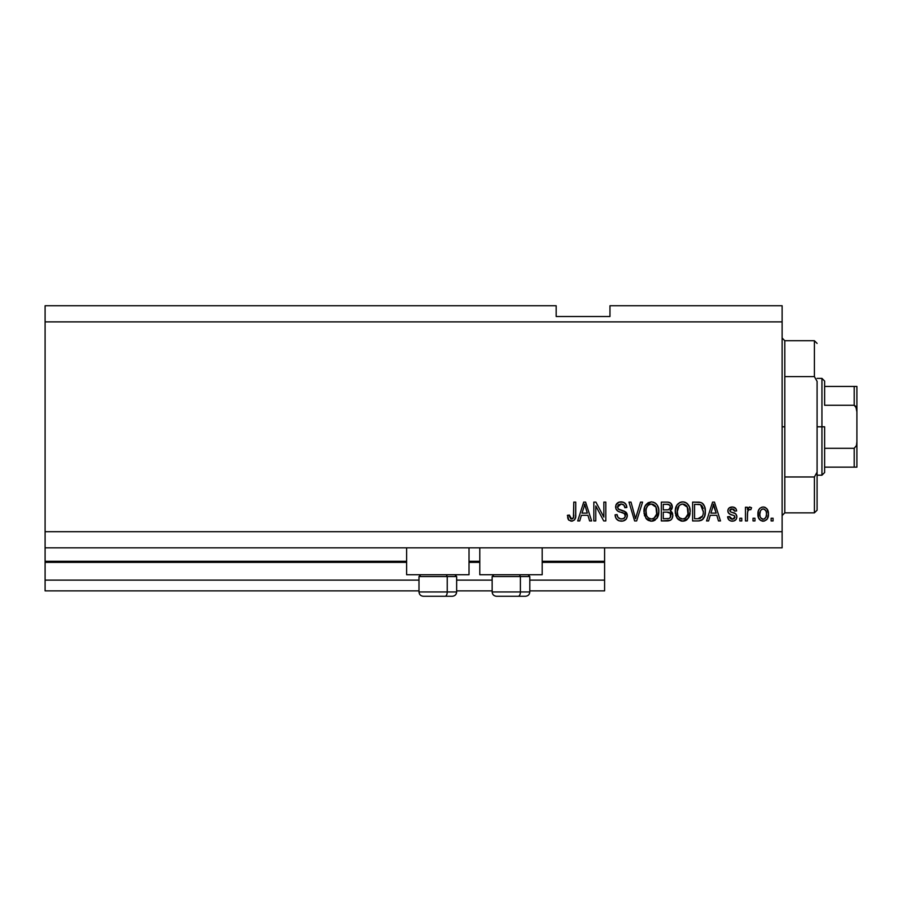 <?xml version="1.0" encoding="UTF-8"?>
<svg xmlns="http://www.w3.org/2000/svg" width="902" height="902" viewBox="0 0 902 902"><rect width="100%" height="100%" fill="white"/><g stroke="black" fill="none" stroke-linecap="round" stroke-linejoin="round"><path stroke-width="1.35" d="M604.588 590.878L529.812 590.878L604.588 590.878L604.588 580.11L529.812 580.11L604.588 580.11L604.588 562.363L542.181 562.363L604.588 562.363L604.588 590.878M492.154 590.878L456.649 590.878L492.154 590.878M418.99 590.878L45.1 590.878L418.99 590.878M492.154 580.11L456.649 580.11L492.154 580.11M418.99 580.11L45.1 580.11L45.1 590.878L45.1 580.11L418.99 580.11M479.785 562.363L469.017 562.363L479.785 562.363M406.622 562.363L45.1 562.363L45.1 580.11L45.1 561.281L406.622 561.281L45.1 561.281L45.1 562.363L406.622 562.363M604.588 561.281L604.588 562.363L604.588 561.281L542.181 561.281L604.588 561.281L604.588 547.83L604.588 561.281M479.785 561.281L469.017 561.281L479.785 561.281M45.1 547.83L45.1 561.281L45.1 547.83L782.124 547.83L45.1 547.83L45.1 531.695L782.124 531.695L782.124 321.89L45.1 321.89L45.1 547.83M406.622 574.732L406.622 547.83L406.622 574.732L469.017 574.732L469.017 547.83L469.017 574.732L406.622 574.732M542.181 574.732L542.181 547.83L542.181 574.732L479.785 574.732L542.181 574.732M479.785 547.83L479.785 574.732L479.785 547.83M45.1 305.744L556.173 305.744L45.1 305.744L45.1 321.89L782.124 321.89L782.124 305.744L609.966 305.744L782.124 305.744L782.124 531.695L45.1 531.695L45.1 305.744M595.782 520.939L595.782 505.943L595.782 520.939L593.832 520.939L593.832 502.11L595.918 502.11L603.855 517.117L603.855 502.11L605.817 502.11L605.817 520.939L603.72 520.939L595.782 505.943L603.72 520.939L605.817 520.939L605.817 502.11L603.855 502.11L603.855 517.117L595.918 502.11L593.832 502.11L593.832 520.939L595.782 520.939L593.832 520.939L593.832 502.11L595.918 502.11M627.33 515.696L626.349 518.909L623.09 521.018L618.93 520.781L616.055 518.436L615.108 514.828L617.058 514.58L618.05 517.444L620.689 518.909L623.632 518.582L625.312 516.451L624.421 513.621L617.893 511.152L615.953 508.965L615.965 504.951L618.975 502.166L623.293 502.211L625.808 504.06L626.845 507.488L624.883 507.736L623.846 505.019L621.128 504.06L618.625 504.759L617.577 507.578L618.828 509.45L625.65 511.93L627.33 515.696L624.432 511.197L618.163 508.976L617.554 507.071L621.128 504.06C623.451 504.15 624.714 505.379 624.883 507.736L626.845 507.488C626.563 503.914 624.635 502.042 621.061 501.862C617.701 501.986 615.874 503.711 615.592 507.025C615.919 509.968 617.611 511.693 620.677 512.189C623.226 512.381 624.793 513.565 625.379 515.752C625.097 517.928 623.834 519 621.568 518.977C618.817 518.808 617.318 517.342 617.058 514.58L615.108 514.828C615.344 518.819 617.442 520.939 621.399 521.176L621.399 521.176C625.007 521.074 626.98 519.248 627.33 515.696L627.296 514.986M636.35 515.764L640.533 502.11L642.574 502.11L636.643 520.939L634.613 520.939L628.987 502.11L631.005 502.11L635.527 518.74L640.533 502.11L642.574 502.11L640.533 502.11L635.527 518.74L631.005 502.11L628.987 502.11L634.613 520.939L636.643 520.939L634.613 520.939L628.987 502.11L631.005 502.11L635.109 517.038M645.866 518.233L651.424 521.176L648.267 520.42L646.373 518.875L644.062 513.475L644.806 506.653L648.098 502.718L651.436 501.862L654.705 502.707L657.163 505.03L658.674 508.987L658.787 513.328L657.457 517.556L654.548 520.443L651.424 521.176L656.96 518.3L658.877 511.535C659.012 506.067 656.532 502.842 651.436 501.862C646.227 502.865 643.735 506.169 643.96 511.772L645.866 518.222M683.13 521.164L678.236 519.462L675.97 515.967L675.339 510.036L676.906 505.109L680.176 502.335L683.581 501.918L686.817 503.237L689.365 506.755L690.177 511.535L689.162 516.767L686.546 520.014L682.724 521.176L688.26 518.3L690.177 511.535C690.312 506.067 687.831 502.842 682.735 501.862C677.526 502.865 675.034 506.169 675.26 511.772L677.165 518.233L682.307 521.164M754.974 518.244L754.974 520.939L753.023 520.939L753.023 518.244L754.974 518.244L753.023 518.244L753.023 520.939L754.974 520.939L753.023 520.939L753.023 518.244L754.974 518.244L754.974 520.939L754.974 518.244M763.487 521.176L763.171 521.176C766.937 520.443 768.684 518.03 768.425 513.948L767.354 518.808L764.422 521.029L760.792 520.567L758.481 517.748L758.345 510.814L759.8 508.345L761.942 507.138L764.377 507.138L766.914 508.773L768.425 513.948C768.594 510.013 766.835 507.691 763.171 507.003C759.45 507.713 757.703 510.07 757.917 514.095C757.714 518.098 759.461 520.454 763.171 521.176L762.855 521.176M572.567 521.063L568.812 520.172L567.426 515.313L569.376 515.065L570.662 518.763L572.206 518.887L573.401 517.861L573.785 502.11L575.735 502.11L575.6 517.049L574.405 520.014L571.485 521.176C574.698 520.544 576.119 518.447 575.735 514.884L575.735 502.11L573.785 502.11L573.525 517.556L571.575 518.977L569.376 515.065L567.426 515.313L568.542 519.856L571.067 521.164M708.6 520.939L710.246 515.313L708.6 520.939L706.559 520.939L712.58 502.11L714.485 502.11L720.495 520.939L718.466 520.939L716.819 515.313L710.246 515.313L716.819 515.313L718.466 520.939L720.495 520.939L714.485 502.11L712.58 502.11L706.559 520.939L708.6 520.939L706.559 520.939L712.58 502.11L714.485 502.11L720.495 520.939L718.466 520.939M732.255 521.176L732.255 521.176C735.13 521.074 736.675 519.608 736.889 516.767L736.167 519.338L734.036 520.928L730.924 521.04L728.996 519.992L727.587 516.778L729.549 516.53L730.383 518.515L732.39 519.225L734.149 518.718L734.927 517.105L734.386 515.775L730.056 514.196L728.23 512.584L727.903 510.081L729.098 507.973L732.999 507.048L735.84 508.581L736.641 510.915L734.679 511.152L733.957 509.506L732.244 508.953L730.62 509.28L729.808 510.791L730.62 511.874L735.682 513.779L736.889 516.767C736.663 514.287 735.231 512.877 732.604 512.55L730.406 511.761L729.797 510.622L732.244 508.953L734.679 511.152L736.641 510.915C736.28 508.345 734.792 507.048 732.176 507.003C729.538 507.037 728.094 508.333 727.835 510.904C728.309 513.373 729.91 514.771 732.638 515.098L734.476 515.854L734.927 517.105L732.39 519.225L729.549 516.53L727.587 516.778C727.948 519.575 729.504 521.04 732.255 521.176L731.804 521.164M741.771 518.244L741.771 520.939L739.82 520.939L739.82 518.244L741.771 518.244L739.82 518.244L739.82 520.939L741.771 520.939L739.82 520.939L739.82 518.244L741.771 518.244L741.771 520.939L741.771 518.244M747.589 511.727L747.397 520.939L745.447 520.939L745.447 507.24L747.397 507.24L747.397 509.427L749.269 507.059L751.558 507.736L750.825 509.686L749.246 509.461L748.04 510.34L747.397 513.836L747.747 511.039L749.494 509.438L750.825 509.686L751.558 507.736L749.709 507.003L747.397 509.427L747.397 507.24L745.447 507.24L745.447 520.939L747.397 520.939L745.447 520.939L745.447 507.24L747.397 507.24M773.07 518.244L773.07 520.939L771.12 520.939L771.12 518.244L773.07 518.244L771.12 518.244L771.12 520.939L773.07 520.939L771.12 520.939L771.12 518.244L773.07 518.244L773.07 520.939L773.07 518.244M705.33 510.735L704.563 516.418L702.106 519.935L699.016 520.905L692.623 520.939L692.623 502.11L699.445 502.166L702.117 503.045L704.473 506.202L705.341 511.423C705.646 507.409 704.18 504.421 700.922 502.459L692.623 502.11L692.623 520.939L698.171 520.939L692.623 520.939L692.623 502.11M667.119 520.939C670.761 520.905 672.655 519.067 672.813 515.403L672.001 518.673L670.423 520.274L661.324 520.939L661.324 502.11L668.156 502.155L670.851 503.271L672.294 507.42L670.22 510.791L672.238 512.674L672.813 515.403L670.22 510.791L672.328 506.845C672.046 503.699 670.321 502.121 667.164 502.11L661.324 502.11L661.324 520.939L667.119 520.939L661.324 520.939L661.324 502.11L667.66 502.121M579.727 520.939L581.373 515.313L579.727 520.939L577.697 520.939L583.707 502.11L585.612 502.11L591.633 520.939L589.604 520.939L587.946 515.313L581.373 515.313L587.946 515.313L589.604 520.939L591.633 520.939L585.612 502.11L583.707 502.11L577.697 520.939L579.727 520.939L577.697 520.939L583.707 502.11L585.612 502.11L591.633 520.939L589.604 520.939M782.124 547.83L782.124 531.695L782.124 547.83M556.173 316.512L556.173 305.744L556.173 316.512L609.966 316.512L556.173 316.512M609.966 305.744L609.966 316.512L609.966 305.744M568.215 519.338L567.629 517.658M567.437 515.91L569.376 515.065L569.568 516.936M571.259 518.954L571.958 518.943M572.206 518.887L572.781 518.594L572.206 518.887M573.041 518.379L573.695 516.677M573.74 516.294L573.785 515.042M573.785 502.11L575.735 502.11L575.735 514.884M575.025 519.112L575.555 517.365M575.442 517.883L575.194 518.729M713.358 504.973L712.659 507.634L713.527 504.071L716.177 513.114L710.877 513.114L712.659 507.634L710.877 513.114L716.177 513.114L713.347 504.996M714.407 507.307L714.204 506.631M728.027 518.47L727.767 517.669M727.666 517.218L729.549 516.53L729.797 517.579M729.842 517.703L730.383 518.503M731.849 519.191L732.852 519.202M734.882 517.556L734.273 515.718M734.476 515.854L732.638 515.098L734.476 515.854M731.826 514.85L731.195 514.647M730.981 514.568L729.109 513.644M728.726 513.294L728.297 512.708M728.23 512.584L727.925 511.761M727.903 510.081L728.32 508.931M728.545 508.581L729.109 507.973M733.8 507.217L734.578 507.533M735.265 507.973L735.84 508.57M736.641 510.915L734.679 511.152L734.239 509.855M733.101 509.055L730.97 509.123M730.011 509.833L729.808 510.791M729.797 510.622L730.406 511.761L732.604 512.55L730.406 511.761L729.808 510.419M731.939 512.347L732.604 512.55M733.394 512.787L734.16 513.058M736.393 518.943L735.006 520.477M731.319 519.067L730.383 518.515M749.709 507.003L751.558 507.736L750.825 509.686L748.998 509.529M747.397 520.939L747.397 513.836M747.859 510.69L749.224 509.472M762.528 521.142L761.953 521.04M759.8 519.8L759.022 518.842M758.492 517.759L758.142 516.553M758.131 516.53L757.962 515.324M757.928 513.475L757.917 514.095M758.345 510.803L758.638 510.025M763.814 507.037L764.795 507.262M765.527 507.6L764.377 507.138M766.508 508.345L767.839 510.352M768.2 511.558L768.38 512.731M768.414 514.58L768.211 516.451M767.343 518.842L766.599 519.778M761.638 509.416L760.487 510.78L759.867 514.084C759.642 511.366 760.724 509.664 763.126 508.953C765.584 509.607 766.7 511.321 766.474 514.084L766.339 512.359M766.339 515.809L766.474 514.084C766.7 516.801 765.618 518.515 763.216 519.225L764.558 518.842M760.093 516.271L759.901 514.941M763.983 509.089L762.167 509.134M766.35 512.37L766.069 511.287M766.159 511.535L765.437 510.126M765.832 510.746L763.96 509.078M765.234 509.901L764.366 509.235M764.05 519.09L765.854 517.387L766.463 514.501M760.893 518.041L763.216 519.225C760.758 518.56 759.631 516.846 759.867 514.084L759.901 513.238M699.445 502.166L698.362 502.11M702.128 503.057L703.098 503.914M703.402 504.286L703.876 504.996M705.161 508.796L705.296 510.047M698.599 520.928L698.171 520.939C703.289 520.161 705.668 516.993 705.341 511.423L705.341 511.423M705.026 514.783L704.834 515.606M703.38 518.695L702.861 519.304M700.685 520.601L701.914 520.059M699.738 520.815L699.027 520.905M702.883 507.6L703.154 508.66M703.38 510.915L703.244 513.588M699.76 518.56L702.635 515.989L697.934 518.74L700.414 518.379M694.574 518.74L694.574 504.308L700.55 504.68L694.574 504.308L694.574 518.74L697.934 518.74L694.574 518.74M702.342 506.417L700.55 504.68L703.368 511.975M699.073 518.673L699.648 518.582M675.936 515.888L675.711 515.177M675.339 510.047L675.282 510.904M675.339 509.991L675.598 508.322M676.951 505.03L677.379 504.466M677.425 504.41L678.496 503.339M679.409 502.718L680.164 502.346M680.999 502.076L681.844 501.918M684.415 502.064L685.216 502.324M686.005 502.707L687.617 503.959M686.828 503.248L687.549 503.891M688.497 505.075L688.959 505.875M689.376 506.789L689.59 507.398M689.782 508.085L689.173 506.304M689.974 508.999L690.086 509.822M690.086 513.328L689.951 514.208M689.951 514.23L689.771 515.042M689.635 515.527L688.981 517.139M688.756 517.556L689.162 516.767M687.177 519.518L685.915 520.409M685.114 520.77L685.847 520.443M685.046 520.792L683.682 521.119M681.765 521.119L681.134 521.006M681.078 520.995L678.248 519.473M677.673 518.875L676.703 517.511M675.282 512.629L675.361 513.475M683.118 504.083L684.212 504.286L681.416 504.218L679.127 505.56L681.416 504.218M687.065 506.563L684.212 504.286L686.129 505.413M679.206 505.481L677.222 511.806C676.917 507.454 678.755 504.872 682.746 504.06L687.403 507.228L688.226 511.479C688.44 515.696 686.591 518.188 682.701 518.977L685.204 518.323L688 514.016M687.561 515.516L685.204 518.323M681.45 518.83L679.758 517.996L682.701 518.977C678.924 518.244 677.098 515.854 677.222 511.806L677.864 515.516L677.233 511.13L678.045 507.127M677.605 508.39L677.83 507.657L677.605 508.39M687.888 508.66L686.636 505.954M687.978 514.084L687.245 506.89M688.102 509.709L687.922 508.784M683.998 518.819L684.607 518.616M677.853 515.493L679.195 517.511M678.462 516.632L679.77 518.007M667.683 502.121L668.619 502.222M670.118 502.73L670.829 503.248M670.975 503.395L671.956 504.906M672.193 508.018L671.81 509.089M671.798 509.1L670.22 510.791M670.547 510.938L671.392 511.547M671.956 512.212L672.644 513.813M671.99 518.684L671.325 519.563M671.291 519.597L670.445 520.251M668.258 520.882L667.683 520.928M670.445 517.286L670.242 513.317L666.882 512.133C669.329 511.975 670.648 513.069 670.862 515.425C670.648 513.069 669.329 511.975 666.882 512.133L663.274 512.133L666.882 512.133M670.772 516.372L669.476 518.3M668.224 504.41L663.274 504.308L663.274 509.934L668.664 509.754L670.366 507.149L668.664 509.754L663.274 509.934L663.274 504.308L666.477 504.308C668.822 504.015 670.118 504.962 670.366 507.149L669.758 505.188L667.333 504.331M666.736 509.934L669.126 509.562M668.664 509.754L670.287 507.984L670.118 505.785M663.274 518.74L663.274 512.133L663.274 518.74L669.058 518.503L663.274 518.74M669.882 518.007L670.457 517.263M668.371 518.661L667.164 518.74M670.287 507.984L670.366 507.149M667.187 504.319L666.477 504.308M644.682 515.989L644.411 515.166M643.96 511.772L643.983 510.893M644.039 509.98L644.299 508.3M645.652 505.03L651.436 501.862M653.116 502.064L656.239 503.88M657.186 505.064L657.637 505.842M658.077 506.789L658.291 507.386M658.674 508.999L658.787 509.833M658.877 511.535L658.787 513.328M658.652 514.23L658.471 515.042M658.336 515.527L657.682 517.128M657.457 517.556L656.96 518.3M655.213 520.037L654.604 520.42M653.747 520.792L653.093 520.995M652.992 521.018L652.36 521.119M651.83 521.164L651.007 521.164M650.466 521.119L646.959 519.484M646.373 518.875L646.937 519.462M653.025 521.006L653.803 520.77M658.505 508.153L657.874 506.304M656.318 503.959L654.705 502.707M651.819 504.083L652.913 504.286L650.116 504.218L647.828 505.56L648.876 504.725M655.765 506.563L652.913 504.286L654.829 505.413M646.26 508.559L645.922 511.806C645.618 507.454 647.456 504.872 651.447 504.06L656.104 507.228L656.927 511.479C657.141 515.696 655.292 518.188 651.402 518.977L653.905 518.323L656.701 514.016M656.261 515.516L653.905 518.323M650.15 518.83L648.459 517.996L651.402 518.977C647.625 518.244 645.787 515.854 645.922 511.806L646.554 515.516L645.967 510.464M646.745 507.127L646.035 509.799M650.083 504.229L649.474 504.432M647.907 505.481L646.306 508.345M656.588 508.66L655.337 505.954M656.679 514.084L655.946 506.89M656.803 509.709L656.622 508.784M652.698 518.819L653.307 518.616M646.554 515.493L647.895 517.511M647.162 516.632L648.47 518.007M635.527 518.74L635.324 517.883M636.643 520.939L642.574 502.11L636.643 520.939M618.885 520.77L618.039 520.375M616.833 519.439L616.077 518.481M615.22 516.079L615.141 515.448M615.108 514.828L617.058 514.58M619.809 518.673L619.054 518.3M621.568 518.977L622.279 518.943M625.357 516.102L625.278 514.963M624.951 514.208L624.421 513.621M624.161 513.43L622.989 512.888M621.974 512.562L620.677 512.201M618.749 502.245L616.551 503.902M619.02 502.155L620.001 501.929M622.211 501.94L624.432 502.752M625.221 503.372L626.732 506.338L625.221 503.372M626.811 506.924L624.883 507.736L624.793 507.003M624.071 505.278L624.5 506.011M621.861 504.117L623.778 504.962M621.839 504.105L620.463 504.094M619.054 504.489L618.332 505.03M618.163 505.221L617.814 505.785M617.566 506.732L618.479 509.247L617.554 507.071M618.828 509.45L619.584 509.777M622.008 510.442L622.797 510.656M625.526 511.84L626.123 512.37M626.202 512.46L626.901 513.542M626.597 512.979L627.161 514.264M627.307 516.271L626.36 518.898M626.338 518.932L625.762 519.608M617.949 520.319L618.93 520.781M621.399 521.176L621.974 521.164M622.583 504.274L623.35 504.624M616.235 504.376L615.965 504.951M620.677 512.189L622.222 512.64M620.689 518.909L619.843 518.695M603.855 502.11L605.817 502.11L605.817 520.939L603.72 520.939M584.056 506.755L584.665 504.071L587.303 513.114L582.015 513.114L583.786 507.634L582.015 513.114L587.303 513.114L585.161 506.011M585.545 507.307L585.342 506.631M584.665 504.071L584.282 505.864M713.764 505.041L713.527 504.071M763.543 508.987L762.697 508.987M761.604 518.718L762.37 519.101M762.788 519.191L763.644 519.191M701.925 517.274L702.985 514.873M703.12 514.309L703.289 513.148M703.165 508.717L703.041 508.153M702.714 507.149L702.004 505.898M701.35 505.199L700.234 504.568M699.907 504.477L697.889 504.308M682.746 504.06L682.081 504.105M679.127 505.56L678.315 506.62M682.07 518.943L683.355 518.943M688.17 512.787L688.113 509.855M669.273 518.402L670.197 517.669M651.447 504.06L650.782 504.105M647.828 505.56L647.016 506.62M650.77 518.943L652.056 518.943M656.87 512.787L656.814 509.855M423.376 596.256L445.081 596.256A4.307 2.154 -90 0 0 447.234 591.949L447.234 576.558L446.321 574.732L447.234 576.558L418.99 576.558L447.234 576.558L447.234 591.949L419.092 591.949M420.817 574.732L418.99 576.558L418.99 591.949C419.25 594.553 420.682 595.996 423.297 596.256C420.682 595.996 419.25 594.553 418.99 591.949L456.649 591.949C456.389 594.553 454.958 595.996 452.342 596.256C454.958 595.996 456.389 594.553 456.649 591.949L456.649 576.558L447.234 576.558L456.649 576.558L454.822 574.732M424.064 596.256L452.319 596.256M456.547 591.949L447.234 591.949A4.307 2.154 90 0 1 445.081 596.256L452.263 596.256M496.54 596.256L518.244 596.256A4.307 2.154 -90 0 0 520.398 591.949L520.398 576.558L519.484 574.732L520.398 576.558L492.154 576.558L520.398 576.558L520.398 591.949L492.255 591.949M493.98 574.732L492.154 576.558L492.154 591.949C492.413 594.553 493.845 595.996 496.461 596.256C493.845 595.996 492.413 594.553 492.154 591.949L529.812 591.949L529.812 576.558L520.398 576.558L529.812 576.558L527.986 574.732M497.227 596.256L525.483 596.256M529.711 591.949L520.398 591.949A4.307 2.154 90 0 1 518.244 596.256L525.438 596.256M782.124 338.024L784.808 340.719L784.808 376.608L814.405 376.608L814.405 340.719L784.808 340.719L784.808 426.793L782.124 426.793L784.808 426.793L784.808 512.866L814.405 512.866L814.405 476.966L784.808 476.966L784.808 512.866L782.124 515.561M817.088 343.403L814.405 340.719L814.405 376.608L817.088 381.377L817.088 510.182L817.088 472.197L814.405 476.966L814.405 512.866L817.088 510.182M784.808 376.608L784.808 476.966L814.405 476.966L817.088 472.197L817.088 381.377L814.405 376.608L784.808 376.608M855.096 467.135L824.62 467.135L824.62 426.793L821.936 426.793L821.936 475.207L821.936 426.793L817.088 426.793L821.936 426.793L821.936 378.378L821.936 426.793L824.62 426.793L824.62 472.524L824.62 467.135L856.9 467.135L856.9 441.766L856.472 445.532L854.205 448.305L824.62 448.305L854.205 448.305L854.205 467.135L854.205 448.305L856.472 445.532L856.9 441.766L856.9 467.135M824.62 405.269L824.62 381.061L824.62 405.269L854.205 405.269L855.739 406.306L856.9 411.819L856.9 441.766L856.9 386.439L824.62 386.439L856.9 386.439L856.9 411.819L856.472 408.042L854.205 405.269L854.205 386.439L854.205 405.269L824.62 405.269M856.81 386.439L854.205 386.439M529.812 591.949C529.553 594.553 528.121 595.996 525.505 596.256C528.121 595.996 529.553 594.553 529.812 591.949M824.62 472.524L821.936 475.207L817.088 475.207M817.088 378.378L821.936 378.378L824.62 381.061"/></g></svg>
